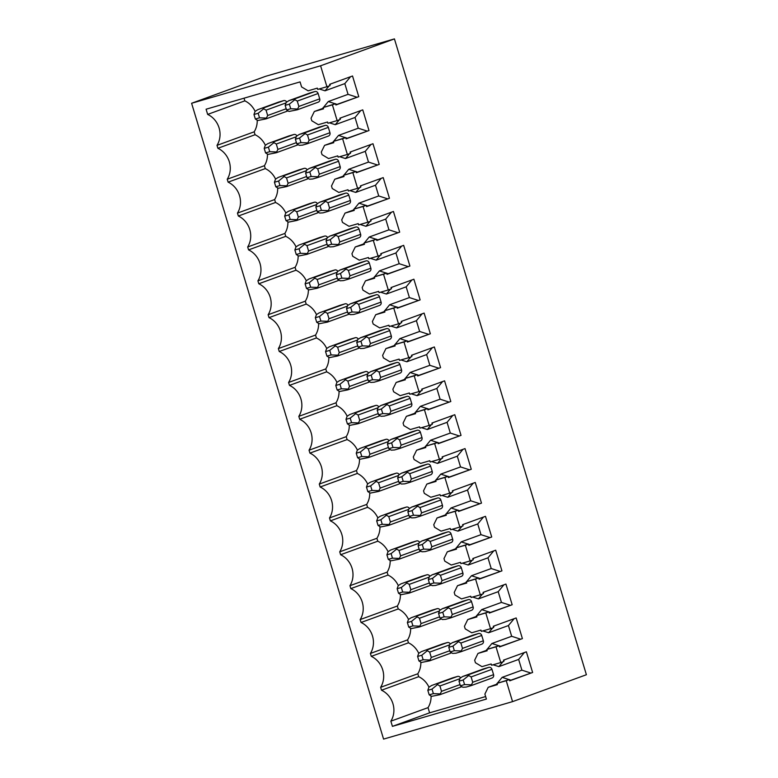 <?xml version="1.0" encoding="UTF-8"?>
<svg xmlns="http://www.w3.org/2000/svg" width="778" height="778" viewBox="0 0 778 778"><rect width="100%" height="100%" fill="white"/><g stroke="black" fill="none" stroke-linecap="round" stroke-linejoin="round"><path stroke-width="1.17" d="M326.916 86.728L330.028 85.59L329.648 84.325L352.531 75.991L358.765 96.667L335.892 105.001L335.512 103.727L332.391 104.865L337.137 120.6L340.258 119.462L339.879 118.198L362.752 109.863L368.996 130.539L346.113 138.863L345.733 137.599L342.612 138.737L347.367 154.472L350.489 153.334L350.1 152.07L372.983 143.736L379.226 164.411L356.343 172.735L355.964 171.471L352.842 172.609L357.588 188.344L360.71 187.206L360.331 185.942L383.204 177.608L389.447 198.283L366.574 206.608L366.185 205.343L363.063 206.481L367.819 222.216L370.941 221.078L370.552 219.814L393.435 211.48L399.678 232.155L376.795 240.48L376.416 239.216L373.294 240.353L378.05 256.088L381.162 254.951L380.782 253.686L403.665 245.352L409.899 266.027L387.026 274.352L386.637 273.088L383.525 274.226L388.271 289.961L391.392 288.823L391.013 287.559L413.886 279.224L420.13 299.9L397.247 308.224L396.868 306.96L393.746 308.098L398.501 323.833L401.613 322.695L401.234 321.431L424.117 313.096L430.351 333.772L407.478 342.096L407.098 340.832L403.976 341.97L408.722 357.705L411.844 356.567L411.465 355.303L434.338 346.969L440.581 367.634L417.698 375.969L417.319 374.704L414.197 375.842L418.953 391.577L422.075 390.439L421.686 389.175L444.569 380.841L450.812 401.506L427.929 409.841L427.55 408.576L424.428 409.714L429.174 425.449L432.296 424.311L431.916 423.047L454.79 414.713L461.033 435.379L438.16 443.713L437.771 442.449L434.649 443.586L439.405 459.321L442.526 458.184L442.137 456.919L465.02 448.585L471.264 469.251L448.381 477.585L448.002 476.321L444.88 477.459L449.635 493.194L452.747 492.056L452.368 490.792L475.251 482.457L481.485 503.123L458.612 511.457L458.223 510.193L455.111 511.331L459.856 527.066L462.978 525.928L462.599 524.664L485.472 516.329L491.715 536.995L468.833 545.329L468.453 544.065L465.332 545.203L470.087 560.938L473.209 559.8L472.82 558.536L495.703 550.202L501.936 570.867L479.063 579.202L478.684 577.937L475.562 579.075L480.308 594.81L483.43 593.672L483.05 592.408L505.924 584.074L512.167 604.739L489.284 613.074L488.905 611.809L485.783 612.947L490.539 628.682L493.66 627.545L493.271 626.28L516.154 617.946L522.398 638.612L499.515 646.946L499.136 645.682L496.014 646.819L500.76 662.555L503.881 661.417L503.502 660.152L526.375 651.818L532.619 672.484L509.746 680.818L509.357 679.554L506.235 680.692L512.556 701.63L383.573 739.1L191.602 103.27L320.594 65.79L326.916 86.728L317.696 89.402L317.317 88.138L308.107 90.812L301.582 86.912L300.065 81.904L206.092 109.212L207.658 114.405L244.837 100.858L244.029 98.193M320.594 65.79L394.427 38.9L265.444 76.37L191.602 103.27M337.137 120.6L327.927 123.274L327.548 122.01L318.328 124.684L311.803 120.785L311.044 118.246L314.341 111.487L322.588 108.482M332.391 104.865L323.171 107.539L323.56 108.813L314.341 111.487M347.367 154.472L338.148 157.146L337.769 155.882L328.559 158.556L322.034 154.657L321.265 152.118L324.572 145.36L332.809 142.355M342.612 138.737L333.402 141.411L333.781 142.685L324.572 145.36M357.588 188.344L348.379 191.018L347.999 189.754L338.78 192.429L332.255 188.529L331.496 185.991L334.793 179.232L343.04 176.227M352.842 172.609L343.623 175.283L344.012 176.557L334.793 179.232M367.819 222.216L358.609 224.891L358.22 223.626L349.011 226.301L342.485 222.401L341.717 219.863L345.024 213.104L353.261 210.099M363.063 206.481L353.854 209.156L354.233 210.43L345.024 213.104M378.05 256.088L368.83 258.763L368.451 257.499L359.232 260.173L352.716 256.273L351.948 253.735L355.254 246.976L363.491 243.971M373.294 240.353L364.085 243.028L364.464 244.302L355.254 246.976M388.271 289.961L379.061 292.635L378.672 291.371L369.462 294.045L362.937 290.145L362.169 287.607L365.475 280.848L373.722 277.843M383.525 274.226L374.306 276.9L374.695 278.164L365.475 280.848M398.501 323.833L389.282 326.507L388.903 325.243L379.693 327.917L373.168 324.018L372.399 321.479L375.706 314.72L383.943 311.715M393.746 308.098L384.536 310.772L384.916 312.036L375.706 314.72M408.722 357.705L399.513 360.379L399.133 359.115L389.914 361.789L383.389 357.89L382.63 355.351L385.927 348.593L394.174 345.588M403.976 341.97L394.757 344.644L395.146 345.909L385.927 348.593M418.953 391.577L409.734 394.251L409.354 392.987L400.145 395.662L393.619 391.762L392.851 389.224L396.158 382.465L404.395 379.46M414.197 375.842L404.988 378.516L405.367 379.781L396.158 382.465M429.174 425.449L419.964 428.124L419.585 426.859L410.366 429.534L403.84 425.624L403.082 423.096L406.379 416.337L414.625 413.332M424.428 409.714L415.209 412.389L415.598 413.653L406.379 416.337M439.405 459.321L430.195 461.996L429.806 460.732L420.597 463.406L414.071 459.497L413.303 456.968L416.609 450.209L424.846 447.204M434.649 443.586L425.44 446.261L425.819 447.525L416.609 450.209M449.635 493.194L440.416 495.868L440.037 494.604L430.817 497.278L424.302 493.369L423.533 490.84L426.84 484.081L435.077 481.076M444.88 477.459L435.67 480.133L436.05 481.397L426.84 484.081M459.856 527.066L450.647 529.74L450.258 528.476L441.048 531.15L434.523 527.241L433.754 524.712L437.061 517.954L445.308 514.948M455.111 511.331L445.891 514.005L446.28 515.269L437.061 517.954M470.087 560.938L460.868 563.612L460.488 562.348L451.279 565.023L444.753 561.113L443.985 558.585L447.292 551.826L455.529 548.821M465.332 545.203L456.122 547.877L456.501 549.142L447.292 551.826M480.308 594.81L471.098 597.485L470.719 596.22L461.5 598.895L454.974 594.985L454.216 592.457L457.513 585.698L465.759 582.693M475.562 579.075L466.343 581.75L466.732 583.014L457.513 585.698M490.539 628.682L481.319 631.357L480.94 630.092L471.731 632.767L465.205 628.857L464.437 626.329L467.743 619.57L475.98 616.565M485.783 612.947L476.574 615.622L476.953 616.886L467.743 619.57M500.76 662.555L491.55 665.229L491.171 663.965L481.952 666.639L475.426 662.73L474.668 660.201L477.964 653.432L486.211 650.437M496.014 646.819L486.795 649.494L487.184 650.758L477.964 653.432M506.235 680.692L497.025 683.366L497.405 684.63L488.195 687.305L484.889 694.073L486.406 699.072L392.423 726.37L390.857 721.187A20.899 19.178 -110 0 0 381.512 690.222L380.627 687.314A20.899 19.178 -110 0 0 371.281 656.35L370.406 653.442A20.899 19.178 -110 0 0 361.06 622.478L360.175 619.57A20.899 19.178 -110 0 0 350.829 588.606L349.954 585.698A20.899 19.178 -110 0 0 340.608 554.733L339.723 551.826A20.899 19.178 -110 0 0 330.378 520.861L329.502 517.954A20.899 19.178 -110 0 0 320.147 486.989L319.272 484.081A20.899 19.178 -110 0 0 309.926 453.117L309.041 450.209A20.899 19.178 -110 0 0 299.695 419.245L298.82 416.337A20.899 19.178 -110 0 0 289.474 385.373L288.589 382.465A20.899 19.178 -110 0 0 279.244 351.5L278.368 348.593A20.899 19.178 -110 0 0 269.023 317.638L268.138 314.72A20.899 19.178 -110 0 0 258.792 283.766L257.917 280.848A20.899 19.178 -110 0 0 248.561 249.894L247.686 246.976A20.899 19.178 -110 0 0 238.34 216.021L237.455 213.104A20.899 19.178 -110 0 0 228.11 182.149L227.234 179.232A20.899 19.178 -110 0 0 217.889 148.277L217.004 145.36A20.899 19.178 -110 0 0 207.658 114.405M394.427 38.9L586.398 674.73L512.556 701.63M286.547 109.961L290.729 108.755L289.338 104.155L285.156 105.361L286.547 109.961L289.008 111.448L297.225 109.815L298.869 106.44L297.264 101.101L293.996 99.146L288.93 100.625M298.869 106.44L319.719 98.845L318.114 93.506A2.791 2.558 70 0 0 314.847 91.551L309.936 92.981A2.791 2.558 70 0 0 309.644 93.088M319.719 98.845A2.791 2.558 70 0 1 318.076 102.219M297.225 109.815L297.4 109.017L290.729 108.755M392.423 726.37L429.602 712.833L485.637 696.553M429.602 712.833L428.036 707.64A20.899 19.178 70 0 0 431.07 695.989M381.512 690.222L418.69 676.685A20.899 19.178 70 0 1 428.97 687.188M418.69 676.685L417.805 673.767A20.899 19.178 70 0 0 420.849 662.117M371.281 656.35L408.46 642.813A20.899 19.178 70 0 1 418.739 653.316M408.46 642.813L407.584 639.895A20.899 19.178 70 0 0 410.619 628.245M361.06 622.478L398.239 608.941A20.899 19.178 70 0 1 408.518 619.444M398.239 608.941L397.354 606.023A20.899 19.178 70 0 0 400.388 594.373M350.829 588.606L388.008 575.068A20.899 19.178 70 0 1 398.287 585.571M388.008 575.068L387.133 572.161A20.899 19.178 70 0 0 390.167 560.5M340.608 554.733L377.777 541.196A20.899 19.178 70 0 1 388.066 551.699M377.777 541.196L376.902 538.288A20.899 19.178 70 0 0 379.936 526.628M330.378 520.861L367.556 507.324A20.899 19.178 70 0 1 377.836 517.827M367.556 507.324L366.681 504.416A20.899 19.178 70 0 0 369.715 492.756M320.147 486.989L357.326 473.452A20.899 19.178 70 0 1 367.615 483.955M357.326 473.452L356.45 470.544A20.899 19.178 70 0 0 359.485 458.884M309.926 453.117L347.105 439.58A20.899 19.178 70 0 1 357.384 450.083M347.105 439.58L346.22 436.672A20.899 19.178 70 0 0 349.264 425.012M299.695 419.245L336.874 405.708A20.899 19.178 70 0 1 347.153 416.211M336.874 405.708L335.999 402.8A20.899 19.178 70 0 0 339.033 391.139M289.474 385.373L326.653 371.835A20.899 19.178 70 0 1 336.932 382.338M326.653 371.835L325.768 368.928A20.899 19.178 70 0 0 328.802 357.267M279.244 351.5L316.422 337.963A20.899 19.178 70 0 1 326.702 348.466M316.422 337.963L315.547 335.055A20.899 19.178 70 0 0 318.581 323.395M269.023 317.638L306.192 304.091A20.899 19.178 70 0 1 316.481 314.594M306.192 304.091L305.316 301.183A20.899 19.178 70 0 0 308.351 289.523M258.792 283.766L295.971 270.219A20.899 19.178 70 0 1 306.25 280.722M295.971 270.219L295.095 267.311A20.899 19.178 70 0 0 298.13 255.651M248.561 249.894L285.74 236.347A20.899 19.178 70 0 1 296.019 246.85M285.74 236.347L284.865 233.439A20.899 19.178 70 0 0 287.899 221.779M238.34 216.021L275.519 202.475A20.899 19.178 70 0 1 285.798 212.978M275.519 202.475L274.634 199.567A20.899 19.178 70 0 0 277.678 187.906M228.11 182.149L265.288 168.602A20.899 19.178 70 0 1 275.568 179.105M265.288 168.602L264.413 165.695A20.899 19.178 70 0 0 267.447 154.034M217.889 148.277L255.067 134.73A20.899 19.178 70 0 1 265.347 145.233M255.067 134.73L254.182 131.822A20.899 19.178 70 0 0 257.217 120.162M244.837 100.858A20.899 19.178 70 0 1 255.116 111.361M298.062 144.611A2.791 2.558 70 0 1 297.099 145.165M265.57 152.906L269.752 151.691L268.381 147.159L264.209 148.365L265.57 152.906L268.031 154.384L276.248 152.751L277.892 149.376L276.287 144.037L273.02 142.082L293.87 134.497A2.791 2.558 70 0 1 296.904 135.878M293.87 134.497L288.959 135.917A2.791 2.558 70 0 0 288.667 136.024M296.778 143.833L300.95 142.627L299.569 138.027L295.387 139.233L296.778 143.833L299.238 145.321L302.535 145.116L307.446 143.687L309.099 140.312L329.95 132.717A2.791 2.558 70 0 1 328.297 136.092M329.95 132.717L328.335 127.378A2.791 2.558 70 0 0 325.078 125.423L320.166 126.853A2.791 2.558 70 0 0 319.875 126.96M308.283 178.483A2.791 2.558 70 0 1 307.32 179.037M275.801 186.778L279.973 185.563L278.612 181.031L274.43 182.237L275.801 186.778L278.261 188.257L286.469 186.623L288.123 183.248L286.508 177.909L283.25 175.954L304.101 168.369A2.791 2.558 70 0 1 307.125 169.75M304.101 168.369L299.19 169.789A2.791 2.558 70 0 0 298.898 169.896M306.999 177.705L311.181 176.499L309.79 171.899L305.618 173.105L306.999 177.705L309.459 179.193L312.756 178.989L317.677 177.559L319.33 174.184L340.18 166.589A2.791 2.558 70 0 1 338.527 169.964M340.18 166.589L338.566 161.25A2.791 2.558 70 0 0 335.308 159.296L330.387 160.725A2.791 2.558 70 0 0 330.096 160.832M318.513 212.355A2.791 2.558 70 0 1 317.55 212.909M286.032 220.651L290.204 219.435L288.832 214.903L284.66 216.109L286.032 220.651L288.482 222.129L296.7 220.495L298.353 217.12L296.739 211.781L293.481 209.827L314.331 202.241A2.791 2.558 70 0 1 317.356 203.622M314.331 202.241L309.411 203.661A2.791 2.558 70 0 0 309.119 203.768M317.229 211.577L321.411 210.371L320.021 205.771L315.839 206.977L317.229 211.577L319.69 213.065L322.987 212.861L327.898 211.431L329.551 208.057L350.401 200.461A2.791 2.558 70 0 1 348.748 203.836M350.401 200.461L348.797 195.122A2.791 2.558 70 0 0 345.529 193.168L340.618 194.597A2.791 2.558 70 0 0 340.326 194.704M328.734 246.227A2.791 2.558 70 0 1 327.771 246.772M296.253 254.523L300.434 253.307L299.063 248.775L294.881 249.981L296.253 254.523L298.713 256.001L306.921 254.367L308.574 250.993L306.97 245.654L303.702 243.699L324.552 236.104A2.791 2.558 70 0 1 327.577 237.494M324.552 236.104L319.641 237.533A2.791 2.558 70 0 0 319.35 237.64M327.46 245.449L331.632 244.243L330.242 239.643L326.07 240.849L327.46 245.449L329.921 246.937L333.217 246.733L338.129 245.303L339.782 241.929L360.632 234.334A2.791 2.558 70 0 1 358.979 237.708M360.632 234.334L359.018 228.995A2.791 2.558 70 0 0 355.76 227.04L350.839 228.469A2.791 2.558 70 0 0 350.547 228.576M338.965 280.099A2.791 2.558 70 0 1 338.002 280.644M306.483 288.395L310.655 287.179L309.284 282.647L305.112 283.853L306.483 288.395L308.944 289.873L317.152 288.239L318.805 284.865L317.191 279.526L313.933 277.571L334.783 269.976A2.791 2.558 70 0 1 337.808 271.366M334.783 269.976L329.872 271.405A2.791 2.558 70 0 0 329.571 271.512M337.681 279.321L341.863 278.116L340.472 273.506L336.291 274.722L337.681 279.321L340.142 280.809L343.438 280.605L348.349 279.176L350.003 275.801L370.853 268.206A2.791 2.558 70 0 1 369.21 271.58M370.853 268.206L369.249 262.867A2.791 2.558 70 0 0 365.981 260.912L361.07 262.342A2.791 2.558 70 0 0 360.778 262.449M349.186 313.972A2.791 2.558 70 0 1 348.233 314.516M316.704 322.257L320.886 321.051L319.515 316.51L315.333 317.725L316.704 322.257L319.165 323.745L327.382 322.111L329.026 318.737L327.421 313.398L324.154 311.443L345.004 303.848A2.791 2.558 70 0 1 348.038 305.239M345.004 303.848L340.093 305.277A2.791 2.558 70 0 0 339.801 305.384M347.912 313.194L352.084 311.988L350.693 307.378L346.521 308.594L347.912 313.194L350.372 314.682L353.669 314.477L358.58 313.048L360.233 309.673L381.084 302.078A2.791 2.558 70 0 1 379.431 305.453M381.084 302.078L379.469 296.739A2.791 2.558 70 0 0 376.212 294.784L371.3 296.214A2.791 2.558 70 0 0 370.999 296.321M359.417 347.844A2.791 2.558 70 0 1 358.454 348.388M326.935 356.13L331.107 354.924L329.746 350.382L325.564 351.598L326.935 356.13L329.395 357.617L337.603 355.984L339.257 352.609L337.642 347.27L334.384 345.315L355.235 337.72A2.791 2.558 70 0 1 358.259 339.111M355.235 337.72L350.324 339.15A2.791 2.558 70 0 0 350.022 339.257M358.133 347.066L362.315 345.86L360.924 341.25L356.742 342.466L358.133 347.066L360.593 348.554L363.89 348.349L368.811 346.92L370.454 343.545L391.305 335.95A2.791 2.558 70 0 1 389.661 339.325M391.305 335.95L389.7 330.611A2.791 2.558 70 0 0 386.433 328.656L381.521 330.086A2.791 2.558 70 0 0 381.23 330.193M369.647 381.716A2.791 2.558 70 0 1 368.684 382.261M337.156 390.002L341.338 388.796L339.967 384.254L335.795 385.47L337.156 390.002L339.616 391.49L347.834 389.856L349.478 386.481L347.873 381.142L344.605 379.187L365.466 371.592A2.791 2.558 70 0 1 368.49 372.983M365.466 371.592L360.545 373.022A2.791 2.558 70 0 0 360.253 373.129M368.364 380.938L372.536 379.732L371.155 375.122L366.973 376.338L368.364 380.938L370.824 382.426L374.121 382.222L379.032 380.792L380.685 377.408L401.536 369.822A2.791 2.558 70 0 1 399.882 373.197M401.536 369.822L399.921 364.483A2.791 2.558 70 0 0 396.663 362.529L391.752 363.958A2.791 2.558 70 0 0 391.46 364.065M379.868 415.588A2.791 2.558 70 0 1 378.905 416.133M347.387 423.874L351.559 422.668L350.197 418.126L346.016 419.342L347.387 423.874L349.847 425.362L358.055 423.728L359.708 420.353L358.094 415.014L354.836 413.06L375.686 405.464A2.791 2.558 70 0 1 378.711 406.855M375.686 405.464L370.775 406.894A2.791 2.558 70 0 0 370.484 407.001M378.585 414.81L382.766 413.595L381.376 408.995L377.204 410.21L378.585 414.81L381.045 416.298L384.342 416.094L389.263 414.664L390.916 411.28L411.766 403.694A2.791 2.558 70 0 1 410.113 407.069M411.766 403.694L410.152 398.355A2.791 2.558 70 0 0 406.894 396.401L401.973 397.83A2.791 2.558 70 0 0 401.681 397.937M390.099 449.46A2.791 2.558 70 0 1 389.136 450.005M357.617 457.746L361.789 456.54L360.418 451.999L356.246 453.214L357.617 457.746L360.068 459.234L368.286 457.6L369.939 454.226L368.325 448.887L365.067 446.932L385.917 439.337A2.791 2.558 70 0 1 388.942 440.727M385.917 439.337L380.996 440.766A2.791 2.558 70 0 0 380.705 440.873M388.815 448.682L392.997 447.467L391.606 442.867L387.425 444.082L388.815 448.682L391.276 450.17L394.572 449.966L399.484 448.536L401.137 445.152L421.987 437.567A2.791 2.558 70 0 1 420.334 440.941M421.987 437.567L420.383 432.228A2.791 2.558 70 0 0 417.115 430.273L412.204 431.702A2.791 2.558 70 0 0 411.912 431.809M400.32 483.333A2.791 2.558 70 0 1 399.357 483.877M367.838 491.618L372.02 490.412L370.649 485.871L366.467 487.086L367.838 491.618L370.299 493.106L378.507 491.472L380.16 488.098L378.555 482.759L375.288 480.804L396.138 473.209A2.791 2.558 70 0 1 399.163 474.599M396.138 473.209L391.227 474.638A2.791 2.558 70 0 0 390.935 474.745M399.046 482.555L403.218 481.339L401.827 476.739L397.655 477.955L399.046 482.555L401.506 484.042L404.803 483.838L409.714 482.409L411.368 479.024L432.218 471.439A2.791 2.558 70 0 1 430.565 474.813M432.218 471.439L430.604 466.1A2.791 2.558 70 0 0 427.346 464.145L422.425 465.575A2.791 2.558 70 0 0 422.133 465.682M410.551 517.205A2.791 2.558 70 0 1 409.588 517.749M378.069 525.49L382.241 524.284L380.87 519.743L376.698 520.959L378.069 525.49L380.53 526.978L388.737 525.345L390.391 521.97L388.776 516.631L385.518 514.676L406.369 507.081A2.791 2.558 70 0 1 409.393 508.472M406.369 507.081L401.458 508.511A2.791 2.558 70 0 0 401.156 508.618M409.267 516.427L413.449 515.211L412.058 510.611L407.876 511.827L409.267 516.427L411.727 517.915L415.024 517.71L419.935 516.281L421.588 512.896L442.439 505.301A2.791 2.558 70 0 1 440.795 508.686M442.439 505.301L440.834 499.972A2.791 2.558 70 0 0 437.567 498.017L432.656 499.447A2.791 2.558 70 0 0 432.364 499.554M420.772 551.077A2.791 2.558 70 0 1 419.819 551.621M388.29 559.363L392.472 558.157L391.101 553.615L386.919 554.831L388.29 559.363L390.751 560.85L398.968 559.217L400.612 555.842L399.007 550.503L395.739 548.548L416.59 540.953A2.791 2.558 70 0 1 419.624 542.344M416.59 540.953L411.679 542.383A2.791 2.558 70 0 0 411.387 542.49M419.498 550.299L423.67 549.083L422.279 544.483L418.107 545.699L419.498 550.299L421.958 551.787L425.255 551.583L430.166 550.153L431.819 546.769L452.67 539.173A2.791 2.558 70 0 1 451.016 542.558M452.67 539.173L451.055 533.844A2.791 2.558 70 0 0 447.797 531.889L442.886 533.319A2.791 2.558 70 0 0 442.585 533.426M431.002 584.949A2.791 2.558 70 0 1 430.039 585.494M398.521 593.235L402.693 592.029L401.331 587.487L397.15 588.703L398.521 593.235L400.981 594.723L409.189 593.089L410.842 589.714L409.228 584.375L405.97 582.421L426.821 574.825A2.791 2.558 70 0 1 429.845 576.216M426.821 574.825L421.909 576.255A2.791 2.558 70 0 0 421.608 576.362M429.719 584.171L433.9 582.955L432.51 578.355L428.328 579.571L429.719 584.171L432.179 585.659L435.476 585.455L440.397 584.025L442.04 580.641L462.891 573.046A2.791 2.558 70 0 1 461.247 576.43M462.891 573.046L461.286 567.716A2.791 2.558 70 0 0 458.018 565.762L453.107 567.191A2.791 2.558 70 0 0 452.815 567.298M441.233 618.821A2.791 2.558 70 0 1 440.27 619.366M408.742 627.107L412.924 625.901L411.552 621.359L407.38 622.575L408.742 627.107L411.202 628.595L419.42 626.961L421.073 623.586L419.459 618.247L416.191 616.293L437.051 608.697A2.791 2.558 70 0 1 440.076 610.088M437.051 608.697L432.13 610.127A2.791 2.558 70 0 0 431.839 610.234M439.949 618.043L444.121 616.828L442.74 612.228L438.559 613.443L439.949 618.043L442.41 619.531L445.706 619.327L450.618 617.897L452.271 614.513L473.121 606.918A2.791 2.558 70 0 1 471.468 610.302M473.121 606.918L471.507 601.589A2.791 2.558 70 0 0 468.249 599.634L463.338 601.063A2.791 2.558 70 0 0 463.046 601.17M451.454 652.693A2.791 2.558 70 0 1 450.491 653.238M418.972 660.979L423.144 659.763L421.783 655.232L417.601 656.447L418.972 660.979L421.433 662.467L429.641 660.833L431.294 657.449L429.68 652.12L426.422 650.165L447.272 642.57A2.791 2.558 70 0 1 450.297 643.96M447.272 642.57L442.361 643.999A2.791 2.558 70 0 0 442.069 644.106M450.17 651.915L454.352 650.7L452.961 646.1L448.789 647.315L450.17 651.915L452.631 653.403L455.927 653.199L460.848 651.77L462.502 648.385L483.352 640.79A2.791 2.558 70 0 1 481.699 644.174M483.352 640.79L481.738 635.461A2.791 2.558 70 0 0 478.48 633.506L473.559 634.936A2.791 2.558 70 0 0 473.267 635.043M461.685 686.566A2.791 2.558 70 0 1 460.722 687.11M429.203 694.851L433.375 693.636L432.004 689.104L427.832 690.319L429.203 694.851L431.654 696.339L439.871 694.705L441.525 691.321L439.91 685.992L436.653 684.037L457.503 676.442A2.791 2.558 70 0 1 460.527 677.832M457.503 676.442L452.582 677.871A2.791 2.558 70 0 0 452.29 677.978M460.401 685.788L464.583 684.572L463.192 679.972L459.01 681.188L460.401 685.788L462.861 687.275L466.158 687.071L471.069 685.642L472.723 682.257L493.573 674.662A2.791 2.558 70 0 1 491.92 678.046M493.573 674.662L491.968 669.333A2.791 2.558 70 0 0 488.701 667.378L483.79 668.808A2.791 2.558 70 0 0 483.498 668.915M287.831 110.739A2.791 2.558 70 0 1 286.868 111.293M255.349 119.034L259.521 117.818L258.16 113.287L253.978 114.492L255.349 119.034L257.81 120.512L266.018 118.878L267.671 115.504L266.057 110.165L262.799 108.21L283.649 100.625A2.791 2.558 70 0 1 286.674 102.006M283.649 100.625L278.738 102.044A2.791 2.558 70 0 0 278.436 102.151M253.978 114.492L255.058 111.41L257.732 109.688M262.799 108.21L278.738 102.044M266.018 118.878L266.193 118.081L259.521 117.818M285.156 105.361L286.255 102.336L289.085 100.576L309.936 92.981M289.338 104.155L294.629 99.905M258.16 113.287L263.45 108.978M264.209 148.365L265.288 145.282L267.953 143.56M273.02 142.082L288.959 135.917M276.248 152.751L276.423 151.953L269.752 151.691M295.387 139.233L296.476 136.208L299.16 134.497M309.099 140.312L307.485 134.973L304.227 133.019L299.316 134.448L320.166 126.853M307.446 143.687L307.621 142.889L300.95 142.627M299.569 138.027L304.85 133.777M268.381 147.159L273.671 142.841M274.43 182.237L275.509 179.154L278.184 177.433M283.25 175.954L299.19 169.789M286.469 186.623L286.644 185.825L279.973 185.563M305.618 173.105L306.707 170.081L309.381 168.369M319.33 174.184L317.716 168.845L314.458 166.891L309.537 168.32L330.387 160.725M317.677 177.559L317.852 176.762L311.181 176.499M309.79 171.899L315.08 167.649M278.612 181.031L283.902 176.713M284.66 216.109L285.74 213.026L288.405 211.305M293.481 209.827L309.411 203.661M296.7 220.495L296.875 219.697L290.204 219.435M315.839 206.977L316.928 203.953L319.612 202.241M329.551 208.057L327.946 202.718L324.679 200.763L319.768 202.192L340.618 194.597M327.898 211.431L328.083 210.634L321.411 210.371M320.021 205.771L325.301 201.521M288.832 214.903L294.123 210.585M294.881 249.981L295.961 246.898L298.635 245.177M303.702 243.699L319.641 237.533M306.921 254.367L307.106 253.57L300.434 253.307M326.07 240.849L327.159 237.825L329.833 236.113M339.782 241.929L338.167 236.59L334.91 234.635L329.989 236.065L350.839 228.469M338.129 245.303L338.304 244.506L331.632 244.243M330.242 239.643L335.532 235.394M299.063 248.775L304.354 244.457M305.112 283.853L306.192 280.77L308.866 279.049M313.933 277.571L329.872 271.405M317.152 288.239L317.327 287.442L310.655 287.179M336.291 274.722L337.38 271.697L340.064 269.985M350.003 275.801L348.398 270.462L345.131 268.507L340.219 269.937L361.07 262.342M348.349 279.176L348.534 278.378L341.863 278.116M340.472 273.506L345.753 269.266M309.284 282.647L314.575 278.329M315.333 317.725L316.413 314.643L319.087 312.921M324.154 311.443L340.093 305.277M327.382 322.111L327.557 321.314L320.886 321.051M346.521 308.594L347.61 305.569L350.295 303.858M360.233 309.673L358.619 304.334L355.361 302.379L350.45 303.809L371.3 296.214M358.58 313.048L358.755 312.25L352.084 311.988M350.693 307.378L355.984 303.138M319.515 316.51L324.805 312.202M325.564 351.598L326.643 348.515L329.318 346.794M334.384 345.315L350.324 339.15M337.603 355.984L337.778 355.186L331.107 354.924M356.742 342.466L357.841 339.441L360.515 337.73M370.454 343.545L368.85 338.206L365.582 336.252L360.671 337.681L381.521 330.086M368.811 346.92L368.986 346.122L362.315 345.86M360.924 341.25L366.214 337.01M329.746 350.382L335.036 346.074M335.795 385.47L336.874 382.387L339.539 380.666M344.605 379.187L360.545 373.022M347.834 389.856L348.009 389.058L341.338 388.796M366.973 376.338L368.062 373.314L370.746 371.602M380.685 377.408L379.071 372.079L375.813 370.124L370.902 371.553L391.752 363.958M379.032 380.792L379.207 379.995L372.536 379.732M371.155 375.122L376.435 370.882M339.967 384.254L345.257 379.946M346.016 419.342L347.095 416.259L349.769 414.538M354.836 413.06L370.775 406.894M358.055 423.728L358.23 422.931L351.559 422.668M377.204 410.21L378.293 407.186L380.967 405.474M390.916 411.28L389.301 405.951L386.044 403.996L381.123 405.426L401.973 397.83M389.263 414.664L389.438 413.857L382.766 413.595M381.376 408.995L386.666 404.755M350.197 418.126L355.488 413.818M356.246 453.214L357.326 450.131L359.99 448.41M365.067 446.932L380.996 440.766M368.286 457.6L368.461 456.803L361.789 456.54M387.425 444.082L388.514 441.058L391.198 439.346M401.137 445.152L399.532 439.823L396.265 437.868L391.353 439.298L412.204 431.702M399.484 448.536L399.668 447.729L392.997 447.467M391.606 442.867L396.887 438.627M360.418 451.999L365.709 447.69M366.467 487.086L367.547 484.004L370.221 482.282M375.288 480.804L391.227 474.638M378.507 491.472L378.691 490.675L372.02 490.412M397.655 477.955L398.744 474.93L401.419 473.219M411.368 479.024L409.753 473.695L406.495 471.74L401.574 473.17L422.425 465.575M409.714 482.409L409.889 481.601L403.218 481.339M401.827 476.739L407.118 472.499M370.649 485.871L375.939 481.563M376.698 520.959L377.777 517.876L380.452 516.154M385.518 514.676L401.458 508.511M388.737 525.345L388.912 524.547L382.241 524.284M407.876 511.827L408.965 508.802L411.65 507.091M421.588 512.896L419.984 507.567L416.716 505.612L411.805 507.042L432.656 499.447M419.935 516.281L420.12 515.474L413.449 515.211M412.058 510.611L417.339 506.371M380.87 519.743L386.16 515.435M386.919 554.831L387.998 551.748L390.673 550.027M395.739 548.548L411.679 542.383M398.968 559.217L399.143 558.419L392.472 558.157M418.107 545.699L419.196 542.674L421.88 540.963M431.819 546.769L430.205 541.439L426.947 539.485L422.036 540.914L442.886 533.319M430.166 550.153L430.341 549.346L423.67 549.083M422.279 544.483L427.569 540.243M391.101 553.615L396.391 549.307M397.15 588.703L398.229 585.62L400.903 583.899M405.97 582.421L421.909 576.255M409.189 593.089L409.364 592.291L402.693 592.029M428.328 579.571L429.427 576.547L432.101 574.835M442.04 580.641L440.436 575.312L437.168 573.357L432.257 574.786L453.107 567.191M440.397 584.025L440.572 583.218L433.9 582.955M432.51 578.355L437.8 574.115M401.331 587.487L406.622 583.179M407.38 622.575L408.46 619.492L411.124 617.771M416.191 616.293L432.13 610.127M419.42 626.961L419.595 626.164L412.924 625.901M438.559 613.443L439.648 610.419L442.332 608.707M452.271 614.513L450.656 609.184L447.399 607.229L442.488 608.659L463.338 601.063M450.618 617.897L450.793 617.09L444.121 616.828M442.74 612.228L448.021 607.988M411.552 621.359L416.843 617.051M417.601 656.447L418.681 653.364L421.355 651.643M426.422 650.165L442.361 643.999M429.641 660.833L429.816 660.036L423.144 659.763M448.789 647.315L449.879 644.291L452.553 642.579M462.502 648.385L460.887 643.056L457.629 641.101L452.708 642.531L473.559 634.936M460.848 651.77L461.023 650.962L454.352 650.7M452.961 646.1L458.252 641.86M421.783 655.232L427.073 650.923M427.832 690.319L428.911 687.237L431.576 685.515M436.653 684.037L452.582 677.871M439.871 694.705L440.047 693.898L433.375 693.636M459.01 681.188L460.099 678.163L462.784 676.452M472.723 682.257L471.118 676.928L467.85 674.973L462.939 676.403L483.79 668.808M471.069 685.642L471.254 684.835L464.583 684.572M463.192 679.972L468.473 675.732M432.004 689.104L437.294 684.796M335.512 103.727L323.171 107.539M323.22 107.704L322.423 108.677L323.434 108.385M335.824 104.787L358.765 96.667M345.733 137.599L333.402 141.411M333.451 141.577L332.653 142.549L333.655 142.257M346.054 138.659L368.996 130.539M355.964 171.471L343.623 175.283M343.681 175.449L342.874 176.421L343.886 176.129M356.275 172.531L379.226 164.411M366.185 205.343L353.854 209.156M353.902 209.321L353.105 210.293L354.107 210.002M366.506 206.403L389.447 198.283M376.416 239.216L364.085 243.028M364.133 243.193L363.336 244.166L364.337 243.874M376.737 240.276L399.678 232.155M386.637 273.088L374.306 276.9M374.354 277.065L373.557 278.038L374.558 277.746M386.958 274.148L409.899 266.027M396.868 306.96L384.536 310.772M384.585 310.937L383.787 311.91L384.789 311.618M397.188 308.02L420.13 299.9M407.098 340.832L394.757 344.644M394.806 344.81L394.008 345.782L395.02 345.49M407.409 341.892L430.351 333.772M417.319 374.704L404.988 378.516M405.037 378.682L404.239 379.654L405.241 379.363M417.64 375.764L440.581 367.634M427.55 408.576L415.209 412.389M415.267 412.554L414.47 413.526L415.471 413.235M427.861 409.636L450.812 401.506M437.771 442.449L425.44 446.261M425.488 446.426L424.691 447.399L425.692 447.107M438.092 443.509L461.033 435.379M448.002 476.321L435.67 480.133M435.719 480.298L434.921 481.271L435.923 480.979M448.322 477.381L471.264 469.251M458.223 510.193L445.891 514.005M445.94 514.17L445.142 515.143L446.144 514.851M458.543 511.253L481.485 503.123M468.453 544.065L456.122 547.877M456.171 548.043L455.373 549.015L456.375 548.723M468.774 545.115L491.715 536.995M478.684 577.937L466.343 581.75M466.392 581.915L465.594 582.887L466.606 582.596M478.995 578.988L501.936 570.867M488.905 611.809L476.574 615.622M476.622 615.787L475.825 616.76L476.826 616.468M489.226 612.86L512.167 604.739M499.136 645.682L486.795 649.494M486.853 649.659L486.056 650.632L487.057 650.34M499.447 646.732L522.398 638.612M509.357 679.554L497.025 683.366M488.195 687.305L496.432 684.309M497.074 683.531L496.276 684.504L497.278 684.212M509.678 680.604L532.619 672.484M390.857 721.187L428.036 707.64M380.627 687.314L417.805 673.767M370.406 653.442L407.584 639.895M360.175 619.57L397.354 606.023M349.954 585.698L387.133 572.161M339.723 551.826L376.902 538.288M329.502 517.954L366.681 504.416M319.272 484.081L356.45 470.544M309.041 450.209L346.22 436.672M298.82 416.337L335.999 402.8M288.589 382.465L325.768 368.928M278.368 348.593L315.547 335.055M268.138 314.72L305.316 301.183M257.917 280.848L295.095 267.311M247.686 246.976L284.865 233.439M237.455 213.104L274.634 199.567M227.234 179.232L264.413 165.695M217.004 145.36L254.182 131.822M497.288 683.269L502.141 677.356L521.902 670.159L530.781 673.019M524.372 652.548L518.654 659.423L521.902 670.159M502.938 661.757L498.893 666.62L518.654 659.423M504.621 659.744L503.706 660.833M498.893 666.62L493.067 664.791M502.141 677.356L509.143 679.612M509.405 679.7L511.02 680.215M487.057 649.397L491.91 643.484L511.671 636.287L520.55 639.146M514.151 618.675L508.433 625.551L511.671 636.287M492.717 627.885L488.672 632.747L508.433 625.551M494.39 625.872L493.485 626.961M488.672 632.747L482.846 630.919M491.91 643.484L498.922 645.74M499.175 645.828L500.789 646.343M476.836 615.524L481.689 609.612L501.44 602.415L510.329 605.274M503.92 584.803L498.202 591.679L501.44 602.415M482.486 594.013L478.441 598.885L498.202 591.679M484.159 592L483.255 593.089M478.441 598.885L472.616 597.047M481.689 609.612L488.691 611.868M488.954 611.955L490.568 612.471M466.606 581.652L471.458 575.739L491.219 568.543L500.098 571.402M493.699 550.931L487.981 557.816L491.219 568.543M472.256 560.141L468.22 565.013L487.981 557.816M473.938 558.127L473.024 559.217M468.22 565.013L462.395 563.175M471.458 575.739L478.46 577.996M478.723 578.083L480.337 578.599M456.385 547.78L461.228 541.867L480.989 534.671L489.868 537.53M483.469 517.059L477.75 523.944L480.989 534.671M462.035 526.268L457.989 531.141L477.75 523.944M463.707 524.255L462.803 525.345M457.989 531.141L452.164 529.303M461.228 541.867L468.239 544.123M468.492 544.211L470.116 544.726M446.154 513.908L451.007 507.995L470.768 500.799L479.647 503.658M473.238 483.187L467.52 490.072L470.768 500.799M451.804 492.396L447.768 497.268L467.52 490.072M453.486 490.383L452.572 491.472M447.768 497.268L441.943 495.43M451.007 507.995L458.009 510.251M458.271 510.339L459.886 510.854M435.933 480.036L440.776 474.123L460.537 466.926L469.416 469.786M463.017 449.314L457.299 456.2L460.537 466.926M441.583 458.524L437.537 463.396L457.299 456.2M443.256 456.511L442.351 457.6M437.537 463.396L431.712 461.558M440.776 474.123L447.788 476.379M448.04 476.467L449.655 476.982M425.702 446.164L430.555 440.251L450.316 433.054L459.195 435.913M452.786 415.442L447.068 422.328L450.316 433.054M431.352 424.652L427.307 429.524L447.068 422.328M433.035 422.639L432.121 423.728M427.307 429.524L421.481 427.686M430.555 440.251L437.557 442.507M437.82 442.594L439.434 443.12M415.471 412.291L420.324 406.379L440.085 399.182L448.964 402.051M442.565 381.57L436.847 388.455L440.085 399.182M421.131 390.78L417.086 395.652L436.847 388.455M422.804 388.767L421.9 389.856M417.086 395.652L411.261 393.814M420.324 406.379L427.336 408.635M427.589 408.722L429.203 409.247M405.25 378.419L410.103 372.516L429.855 365.32L438.743 368.179M432.335 347.698L426.616 354.583L429.855 365.32M410.901 356.917L406.855 361.78L426.616 354.583M412.573 354.894L411.669 355.984M406.855 361.78L401.03 359.942M410.103 372.516L417.105 374.763M417.368 374.85L418.982 375.375M395.02 344.547L399.873 338.644L419.634 331.447L428.513 334.307M422.114 313.826L416.395 320.711L419.634 331.447M400.67 323.045L396.634 327.908L416.395 320.711M402.352 321.022L401.438 322.111M396.634 327.908L390.809 326.07M399.873 338.644L406.875 340.9M407.137 340.978L408.751 341.503M384.799 310.675L389.642 304.772L409.403 297.575L418.282 300.434M411.883 279.954L406.165 286.839L409.403 297.575M390.449 289.173L386.403 294.035L406.165 286.839M392.122 287.15L391.217 288.249M386.403 294.035L380.578 292.197M389.642 304.772L396.654 307.028M396.906 307.106L398.531 307.631M374.568 276.803L379.421 270.9L399.182 263.703L408.061 266.562M401.652 246.081L395.934 252.967L399.182 263.703M380.218 255.301L376.182 260.163L395.934 252.967M381.901 253.278L380.987 254.377M376.182 260.163L370.357 258.325M379.421 270.9L386.423 273.156M386.685 273.234L388.3 273.759M364.347 242.931L369.19 237.027L388.951 229.831L397.83 232.69M391.431 212.209L385.713 219.095L388.951 229.831M369.997 221.429L365.952 226.291L385.713 219.095M371.67 219.406L370.766 220.505M365.952 226.291L360.126 224.453M369.19 237.027L376.202 239.284M376.455 239.361L378.069 239.887M354.116 209.058L358.969 203.155L378.73 195.959L387.609 198.818M381.201 178.337L375.482 185.222L378.73 195.959M359.767 187.556L355.721 192.419L375.482 185.222M361.449 185.534L360.535 186.632M355.721 192.419L349.896 190.581M358.969 203.155L365.971 205.411M366.234 205.489L367.848 206.014M343.886 175.186L348.739 169.283L368.5 162.087L377.379 164.946M370.98 144.465L365.261 151.35L368.5 162.087M349.546 153.684L345.5 158.547L365.261 151.35M351.218 151.661L350.314 152.76M345.5 158.547L339.675 156.709M348.739 169.283L355.75 171.539M356.003 171.617L357.617 172.142M333.665 141.324L338.518 135.411L358.269 128.214L367.158 131.074M360.749 110.593L355.031 117.478L358.269 128.214M339.315 119.812L335.269 124.674L355.031 117.478M340.988 117.789L340.083 118.888M335.269 124.674L329.444 122.836M338.518 135.411L345.52 137.667M345.782 137.745L347.396 138.27M350.528 76.721L344.81 83.606L348.048 94.342L328.287 101.539L335.289 103.795M323.434 107.452L328.287 101.539M344.81 83.606L325.048 90.802L319.223 88.964M330.767 83.917L329.853 85.016M329.084 85.94L325.048 90.802M335.551 103.873L337.166 104.398M348.048 94.342L356.927 97.201M297.264 101.101L318.114 93.506M266.057 110.165L286.051 102.881M267.671 115.504L286.187 108.755M293.996 99.146L314.847 91.551M276.287 144.037L296.282 136.753M277.892 149.376L296.408 142.627M304.227 133.019L325.078 125.423M307.485 134.973L328.335 127.378M286.508 177.909L306.513 170.625M288.123 183.248L306.639 176.499M314.458 166.891L335.308 159.296M317.716 168.845L338.566 161.25M296.739 211.781L316.734 204.497M298.353 217.12L316.87 210.371M324.679 200.763L345.529 193.168M327.946 202.718L348.797 195.122M306.97 245.654L326.964 238.369M308.574 250.993L327.091 244.243M334.91 234.635L355.76 227.04M338.167 236.59L359.018 228.995M317.191 279.526L337.185 272.242M318.805 284.865L337.321 278.116M345.131 268.507L365.981 260.912M348.398 270.462L369.249 262.867M327.421 313.398L347.416 306.114M329.026 318.737L347.542 311.988M355.361 302.379L376.212 294.784M358.619 304.334L379.469 296.739M337.642 347.27L357.637 339.986M339.257 352.609L357.773 345.86M365.582 336.252L386.433 328.656M368.85 338.206L389.7 330.611M347.873 381.142L367.868 373.858M349.478 386.481L367.994 379.732M375.813 370.124L396.663 362.529M379.071 372.079L399.921 364.483M358.094 415.014L378.098 407.73M359.708 420.353L378.225 413.604M386.044 403.996L406.894 396.401M389.301 405.951L410.152 398.355M368.325 448.887L388.319 441.603M369.939 454.226L388.455 447.476M396.265 437.868L417.115 430.273M399.532 439.823L420.383 432.228M378.555 482.759L398.55 475.475M380.16 488.098L398.676 481.349M406.495 471.74L427.346 464.145M409.753 473.695L430.604 466.1M388.776 516.631L408.771 509.347M390.391 521.97L408.907 515.221M416.716 505.612L437.567 498.017M419.984 507.567L440.834 499.972M399.007 550.503L419.002 543.219M400.612 555.842L419.128 549.093M426.947 539.485L447.797 531.889M430.205 541.439L451.055 533.844M409.228 584.375L429.223 577.091M410.842 589.714L429.359 582.965M437.168 573.357L458.018 565.762M440.436 575.312L461.286 567.716M419.459 618.247L439.453 610.963M421.073 623.586L439.58 616.837M447.399 607.229L468.249 599.634M450.656 609.184L471.507 601.589M429.68 652.12L449.684 644.836M431.294 657.449L449.81 650.709M457.629 641.101L478.48 633.506M460.887 643.056L481.738 635.461M439.91 685.992L459.905 678.708M441.525 691.321L460.041 684.582M467.85 674.973L488.701 667.378M471.118 676.928L491.968 669.333M297.488 109.727L318.221 102.171M257.79 109.669L278.582 102.093M266.28 118.791L287.014 111.244M288.988 100.605L309.79 93.029M268.011 143.541L288.813 135.965M276.511 152.663L297.245 145.116M299.219 134.477L320.011 126.902M307.709 143.599L328.442 136.043M278.242 177.413L299.044 169.837M286.732 186.535L307.475 178.989M309.44 168.349L330.242 160.774M317.939 177.472L338.673 169.915M288.463 211.285L309.265 203.71M296.963 220.407L317.696 212.861M319.67 202.222L340.472 194.646M328.16 211.344L348.904 203.787M298.694 245.158L319.495 237.582M307.184 254.28L327.927 246.723M329.891 236.094L350.693 228.518M338.391 245.216L359.125 237.66M308.915 279.03L329.716 271.454M317.414 288.152L338.148 280.595M340.122 269.966L360.924 262.39M348.612 279.088L369.356 271.532M319.145 312.902L339.947 305.326M327.635 322.024L348.379 314.468M350.353 303.838L371.145 296.262M358.843 312.96L379.576 305.404M329.376 346.774L350.168 339.198M337.866 355.896L358.6 348.34M360.574 337.71L381.376 330.135M369.073 346.832L389.807 339.276M339.597 380.646L360.399 373.07M348.097 389.768L368.83 382.212M370.805 371.583L391.597 364.007M379.294 380.705L400.028 373.148M349.828 414.518L370.629 406.943M358.318 423.64L379.061 416.084M381.026 405.455L401.827 397.879M389.525 414.577L410.259 407.02M360.049 448.391L380.85 440.815M368.548 457.513L389.282 449.956M391.256 439.327L412.058 431.751M399.746 448.449L420.49 440.893M370.279 482.263L391.081 474.687M378.769 491.385L399.513 483.828M401.477 473.199L422.279 465.623M409.977 482.321L430.711 474.765M380.5 516.135L401.302 508.559M389 525.257L409.734 517.701M411.708 507.071L432.51 499.495M420.198 516.193L440.941 508.637M390.731 550.007L411.533 542.431M399.221 559.129L419.964 551.573M421.939 540.943L442.731 533.368M430.429 550.065L451.162 542.509M400.962 583.879L421.754 576.303M409.452 593.001L430.185 585.445M432.16 574.816L452.961 567.24M440.659 583.938L461.393 576.381M411.183 617.751L431.985 610.176M419.682 626.874L440.416 619.317M442.39 608.688L463.182 601.112M450.88 617.81L471.624 610.253M421.413 651.624L442.215 644.048M429.903 660.746L450.647 653.189M452.611 642.56L473.413 634.984M461.111 651.682L481.845 644.126M431.634 685.496L452.436 677.92M440.134 694.618L460.868 687.062M462.842 676.432L483.644 668.856M471.332 685.554L492.075 677.998"/></g></svg>
